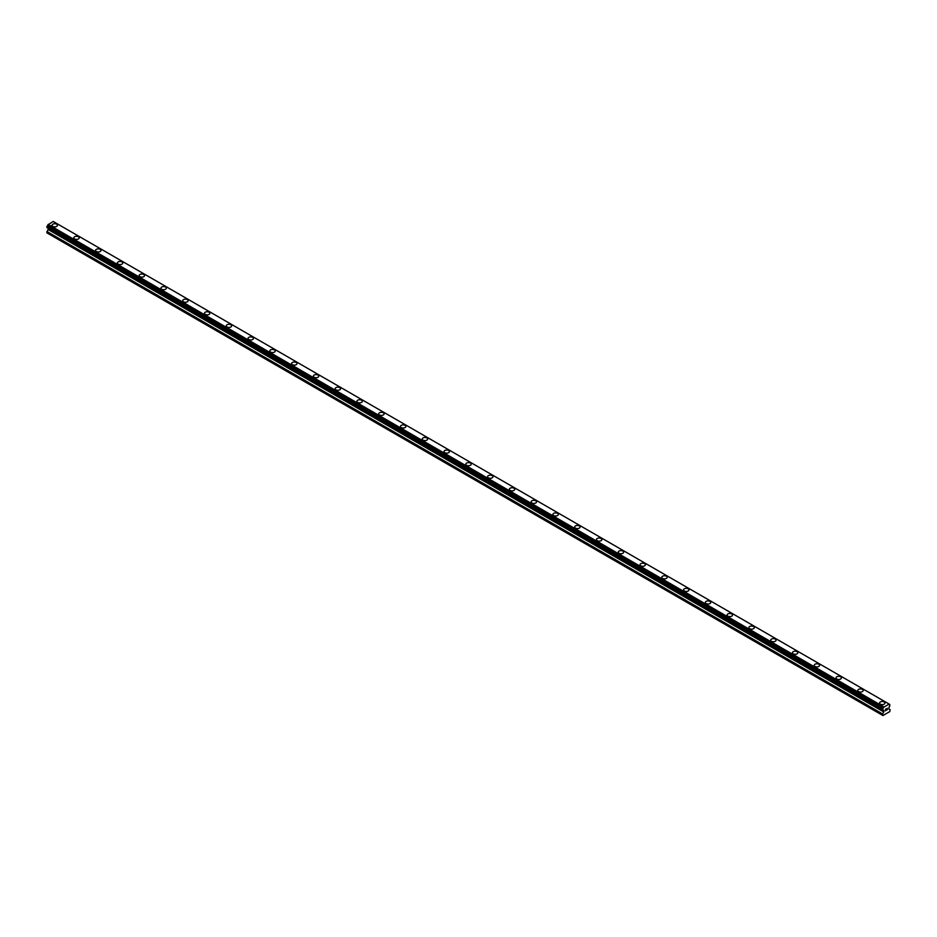 <?xml version="1.0" encoding="UTF-8"?>
<svg xmlns="http://www.w3.org/2000/svg" width="937" height="937" viewBox="0 0 937 937"><rect width="100%" height="100%" fill="white"/><g stroke="black" fill="none" stroke-linecap="round" stroke-linejoin="round"><path stroke-width="1.41" d="M52.05 225.29A2.694 1.558 180 0 1 53.714 223.849A2.694 1.558 180 0 1 56.653 224.189A2.694 1.558 180 0 1 57.438 225.29A2.694 1.558 180 0 1 55.775 226.719A2.694 1.558 180 0 1 52.835 226.391A2.694 1.558 180 0 1 52.05 225.29A2.694 1.558 180 0 1 53.714 223.849A2.694 1.558 180 0 1 56.653 224.189A2.694 1.558 180 0 1 57.438 225.29M73.824 237.857A2.694 1.558 180 0 1 75.487 236.417A2.694 1.558 180 0 1 78.427 236.756A2.694 1.558 180 0 1 79.212 237.857A2.694 1.558 180 0 1 77.548 239.298A2.694 1.558 180 0 1 74.62 238.958A2.694 1.558 180 0 1 73.824 237.857A2.694 1.558 180 0 1 75.487 236.429A2.694 1.558 180 0 1 78.427 236.756A2.694 1.558 180 0 1 79.212 237.857M95.597 250.437A2.694 1.558 180 0 1 97.261 248.996A2.694 1.558 180 0 1 100.2 249.336A2.694 1.558 180 0 1 100.997 250.437A2.694 1.558 180 0 1 99.334 251.866A2.694 1.558 180 0 1 96.394 251.526A2.694 1.558 180 0 1 95.597 250.437A2.694 1.558 180 0 1 97.261 248.996A2.694 1.558 180 0 1 100.2 249.336A2.694 1.558 180 0 1 100.997 250.437M117.383 263.004A2.694 1.558 180 0 1 119.046 261.564A2.694 1.558 180 0 1 121.974 261.903A2.694 1.558 180 0 1 122.77 263.004A2.694 1.558 180 0 1 121.107 264.445A2.694 1.558 180 0 1 118.167 264.105A2.694 1.558 180 0 1 117.383 263.004A2.694 1.558 180 0 1 119.046 261.575A2.694 1.558 180 0 1 121.974 261.903A2.694 1.558 180 0 1 122.77 263.004M139.156 275.572A2.694 1.558 180 0 1 140.819 274.143A2.694 1.558 180 0 1 143.759 274.471A2.694 1.558 180 0 1 144.544 275.583A2.694 1.558 180 0 1 142.881 277.012A2.694 1.558 180 0 1 139.941 276.673A2.694 1.558 180 0 1 139.156 275.572A2.694 1.558 180 0 1 140.819 274.143A2.694 1.558 180 0 1 143.759 274.482A2.694 1.558 180 0 1 144.544 275.572M160.93 288.151A2.694 1.558 180 0 1 162.593 286.71A2.694 1.558 180 0 1 165.533 287.05A2.694 1.558 180 0 1 166.317 288.151A2.694 1.558 180 0 1 164.654 289.592A2.694 1.558 180 0 1 161.726 289.252A2.694 1.558 180 0 1 160.93 288.151A2.694 1.558 180 0 1 162.593 286.71A2.694 1.558 180 0 1 165.533 287.05A2.694 1.558 180 0 1 166.317 288.151M182.703 300.718A2.694 1.558 180 0 1 184.378 299.29A2.694 1.558 180 0 1 187.306 299.617A2.694 1.558 180 0 1 188.103 300.73A2.694 1.558 180 0 1 186.44 302.159A2.694 1.558 180 0 1 183.5 301.819A2.694 1.558 180 0 1 182.703 300.718A2.694 1.558 180 0 1 184.378 299.29A2.694 1.558 180 0 1 187.306 299.629A2.694 1.558 180 0 1 188.103 300.718M204.489 313.298A2.694 1.558 180 0 1 206.152 311.857A2.694 1.558 180 0 1 209.092 312.197A2.694 1.558 180 0 1 209.876 313.298A2.694 1.558 180 0 1 208.213 314.727A2.694 1.558 180 0 1 205.273 314.399A2.694 1.558 180 0 1 204.489 313.298A2.694 1.558 180 0 1 206.152 311.857A2.694 1.558 180 0 1 209.092 312.197A2.694 1.558 180 0 1 209.876 313.298M226.262 325.865A2.694 1.558 180 0 1 227.925 324.425A2.694 1.558 180 0 1 230.865 324.764A2.694 1.558 180 0 1 231.65 325.865A2.694 1.558 180 0 1 229.987 327.306A2.694 1.558 180 0 1 227.047 326.966A2.694 1.558 180 0 1 226.262 325.865A2.694 1.558 180 0 1 227.925 324.436A2.694 1.558 180 0 1 230.865 324.764A2.694 1.558 180 0 1 231.65 325.865M248.036 338.444A2.694 1.558 180 0 1 249.699 337.004A2.694 1.558 180 0 1 252.639 337.343A2.694 1.558 180 0 1 253.423 338.444A2.694 1.558 180 0 1 251.76 339.873A2.694 1.558 180 0 1 248.832 339.545A2.694 1.558 180 0 1 248.036 338.444A2.694 1.558 180 0 1 249.699 337.004A2.694 1.558 180 0 1 252.639 337.343A2.694 1.558 180 0 1 253.423 338.444M269.821 351.012A2.694 1.558 180 0 1 271.484 349.571A2.694 1.558 180 0 1 274.412 349.911A2.694 1.558 180 0 1 275.209 351.012A2.694 1.558 180 0 1 273.545 352.453A2.694 1.558 180 0 1 270.606 352.113A2.694 1.558 180 0 1 269.821 351.012A2.694 1.558 180 0 1 271.484 349.583A2.694 1.558 180 0 1 274.412 349.911A2.694 1.558 180 0 1 275.209 351.012M291.594 363.591A2.694 1.558 180 0 1 293.258 362.15A2.694 1.558 180 0 1 296.197 362.49A2.694 1.558 180 0 1 296.982 363.591M296.197 362.49A2.694 1.558 180 0 1 296.982 363.579A2.694 1.558 180 0 1 295.319 365.02A2.694 1.558 180 0 1 292.379 364.68A2.694 1.558 180 0 1 291.594 363.579A2.694 1.558 180 0 1 293.258 362.15A2.694 1.558 180 0 1 296.197 362.49M313.368 376.159A2.694 1.558 180 0 1 315.031 374.718A2.694 1.558 180 0 1 317.971 375.058A2.694 1.558 180 0 1 318.756 376.159A2.694 1.558 180 0 1 317.093 377.599A2.694 1.558 180 0 1 314.153 377.26A2.694 1.558 180 0 1 313.368 376.159A2.694 1.558 180 0 1 315.031 374.718A2.694 1.558 180 0 1 317.971 375.058A2.694 1.558 180 0 1 318.756 376.159M335.141 388.726A2.694 1.558 180 0 1 336.805 387.297A2.694 1.558 180 0 1 339.744 387.625A2.694 1.558 180 0 1 340.529 388.738A2.694 1.558 180 0 1 338.866 390.167A2.694 1.558 180 0 1 335.938 389.827A2.694 1.558 180 0 1 335.141 388.726A2.694 1.558 180 0 1 336.805 387.297A2.694 1.558 180 0 1 339.744 387.637A2.694 1.558 180 0 1 340.529 388.726M356.927 401.305A2.694 1.558 180 0 1 358.59 399.865A2.694 1.558 180 0 1 361.518 400.204A2.694 1.558 180 0 1 362.314 401.305A2.694 1.558 180 0 1 360.651 402.734A2.694 1.558 180 0 1 357.711 402.406A2.694 1.558 180 0 1 356.927 401.305A2.694 1.558 180 0 1 358.59 399.865A2.694 1.558 180 0 1 361.518 400.204A2.694 1.558 180 0 1 362.314 401.305M383.303 412.784A2.694 1.558 180 0 1 384.088 413.873A2.694 1.558 180 0 1 382.425 415.314A2.694 1.558 180 0 1 379.485 414.974A2.694 1.558 180 0 1 378.7 413.873A2.694 1.558 180 0 1 380.363 412.444A2.694 1.558 180 0 1 383.303 412.784M378.7 413.873A2.694 1.558 180 0 1 380.363 412.432A2.694 1.558 180 0 1 383.303 412.772A2.694 1.558 180 0 1 384.088 413.873M400.474 426.452A2.694 1.558 180 0 1 402.137 425.011A2.694 1.558 180 0 1 405.077 425.351A2.694 1.558 180 0 1 405.862 426.452A2.694 1.558 180 0 1 404.198 427.881A2.694 1.558 180 0 1 401.27 427.553A2.694 1.558 180 0 1 400.474 426.452A2.694 1.558 180 0 1 402.137 425.011A2.694 1.558 180 0 1 405.077 425.351A2.694 1.558 180 0 1 405.862 426.452M422.247 439.02A2.694 1.558 180 0 1 423.911 437.579A2.694 1.558 180 0 1 426.85 437.919A2.694 1.558 180 0 1 427.647 439.02A2.694 1.558 180 0 1 425.984 440.46A2.694 1.558 180 0 1 423.044 440.121A2.694 1.558 180 0 1 422.247 439.02A2.694 1.558 180 0 1 423.911 437.591A2.694 1.558 180 0 1 426.85 437.919A2.694 1.558 180 0 1 427.647 439.02M444.033 451.599A2.694 1.558 180 0 1 445.696 450.158A2.694 1.558 180 0 1 448.624 450.498A2.694 1.558 180 0 1 449.42 451.599A2.694 1.558 180 0 1 447.757 453.028A2.694 1.558 180 0 1 444.817 452.688A2.694 1.558 180 0 1 444.033 451.599A2.694 1.558 180 0 1 445.696 450.158A2.694 1.558 180 0 1 448.624 450.498A2.694 1.558 180 0 1 449.42 451.599M465.806 464.166A2.694 1.558 180 0 1 467.469 462.726A2.694 1.558 180 0 1 470.409 463.065A2.694 1.558 180 0 1 471.194 464.166A2.694 1.558 180 0 1 469.531 465.607A2.694 1.558 180 0 1 466.591 465.267A2.694 1.558 180 0 1 465.806 464.166A2.694 1.558 180 0 1 467.469 462.726A2.694 1.558 180 0 1 470.409 463.065A2.694 1.558 180 0 1 471.194 464.166M487.58 476.734A2.694 1.558 180 0 1 489.243 475.305A2.694 1.558 180 0 1 492.183 475.633A2.694 1.558 180 0 1 492.967 476.746A2.694 1.558 180 0 1 491.304 478.175A2.694 1.558 180 0 1 488.376 477.835A2.694 1.558 180 0 1 487.58 476.734A2.694 1.558 180 0 1 489.243 475.305A2.694 1.558 180 0 1 492.183 475.645A2.694 1.558 180 0 1 492.967 476.734M509.353 489.313A2.694 1.558 180 0 1 511.016 487.872A2.694 1.558 180 0 1 513.956 488.212A2.694 1.558 180 0 1 514.753 489.313A2.694 1.558 180 0 1 513.089 490.754A2.694 1.558 180 0 1 510.15 490.414A2.694 1.558 180 0 1 509.353 489.313A2.694 1.558 180 0 1 511.016 487.872A2.694 1.558 180 0 1 513.956 488.212A2.694 1.558 180 0 1 514.753 489.313M531.138 501.881A2.694 1.558 180 0 1 532.802 500.452A2.694 1.558 180 0 1 535.73 500.78A2.694 1.558 180 0 1 536.526 501.892A2.694 1.558 180 0 1 534.863 503.321A2.694 1.558 180 0 1 531.923 502.982A2.694 1.558 180 0 1 531.138 501.881A2.694 1.558 180 0 1 532.802 500.452A2.694 1.558 180 0 1 535.73 500.791A2.694 1.558 180 0 1 536.526 501.881M552.912 514.46A2.694 1.558 180 0 1 554.575 513.019A2.694 1.558 180 0 1 557.515 513.359A2.694 1.558 180 0 1 558.3 514.46A2.694 1.558 180 0 1 556.637 515.889A2.694 1.558 180 0 1 553.697 515.561A2.694 1.558 180 0 1 552.912 514.46A2.694 1.558 180 0 1 554.575 513.019A2.694 1.558 180 0 1 557.515 513.359A2.694 1.558 180 0 1 558.3 514.46M574.686 527.027A2.694 1.558 180 0 1 576.349 525.587A2.694 1.558 180 0 1 579.289 525.926A2.694 1.558 180 0 1 580.073 527.027A2.694 1.558 180 0 1 578.41 528.468A2.694 1.558 180 0 1 575.482 528.128A2.694 1.558 180 0 1 574.686 527.027A2.694 1.558 180 0 1 576.349 525.598A2.694 1.558 180 0 1 579.289 525.926A2.694 1.558 180 0 1 580.073 527.027M596.471 539.607A2.694 1.558 180 0 1 598.134 538.166A2.694 1.558 180 0 1 601.062 538.506A2.694 1.558 180 0 1 601.859 539.607A2.694 1.558 180 0 1 600.195 541.036A2.694 1.558 180 0 1 597.256 540.696A2.694 1.558 180 0 1 596.471 539.607A2.694 1.558 180 0 1 598.134 538.166A2.694 1.558 180 0 1 601.062 538.506A2.694 1.558 180 0 1 601.859 539.607M618.244 552.174A2.694 1.558 180 0 1 619.907 550.733A2.694 1.558 180 0 1 622.847 551.073A2.694 1.558 180 0 1 623.632 552.174A2.694 1.558 180 0 1 621.969 553.615A2.694 1.558 180 0 1 619.029 553.275A2.694 1.558 180 0 1 618.244 552.174A2.694 1.558 180 0 1 619.907 550.745A2.694 1.558 180 0 1 622.847 551.073A2.694 1.558 180 0 1 623.632 552.174M640.018 564.753A2.694 1.558 180 0 1 641.681 563.313A2.694 1.558 180 0 1 644.621 563.652A2.694 1.558 180 0 1 645.406 564.753M644.621 563.652A2.694 1.558 180 0 1 645.406 564.742A2.694 1.558 180 0 1 643.742 566.182A2.694 1.558 180 0 1 640.803 565.843A2.694 1.558 180 0 1 640.018 564.742A2.694 1.558 180 0 1 641.681 563.313A2.694 1.558 180 0 1 644.621 563.652M661.791 577.321A2.694 1.558 180 0 1 663.455 575.88A2.694 1.558 180 0 1 666.394 576.22A2.694 1.558 180 0 1 667.179 577.321A2.694 1.558 180 0 1 665.516 578.761A2.694 1.558 180 0 1 662.588 578.422A2.694 1.558 180 0 1 661.791 577.321A2.694 1.558 180 0 1 663.455 575.88A2.694 1.558 180 0 1 666.394 576.22A2.694 1.558 180 0 1 667.179 577.321M683.577 589.888A2.694 1.558 180 0 1 685.24 588.459A2.694 1.558 180 0 1 688.168 588.787A2.694 1.558 180 0 1 688.964 589.9A2.694 1.558 180 0 1 687.301 591.329A2.694 1.558 180 0 1 684.361 590.989A2.694 1.558 180 0 1 683.577 589.888A2.694 1.558 180 0 1 685.24 588.459A2.694 1.558 180 0 1 688.168 588.799A2.694 1.558 180 0 1 688.964 589.888M705.35 602.468A2.694 1.558 180 0 1 707.013 601.027A2.694 1.558 180 0 1 709.953 601.367A2.694 1.558 180 0 1 710.738 602.468A2.694 1.558 180 0 1 709.075 603.896A2.694 1.558 180 0 1 706.135 603.569A2.694 1.558 180 0 1 705.35 602.468A2.694 1.558 180 0 1 707.013 601.027A2.694 1.558 180 0 1 709.953 601.367A2.694 1.558 180 0 1 710.738 602.468M731.727 613.946A2.694 1.558 180 0 1 732.511 615.035A2.694 1.558 180 0 1 730.848 616.476A2.694 1.558 180 0 1 727.908 616.136A2.694 1.558 180 0 1 727.124 615.035A2.694 1.558 180 0 1 728.787 613.606A2.694 1.558 180 0 1 731.727 613.946M727.124 615.035A2.694 1.558 180 0 1 728.787 613.594A2.694 1.558 180 0 1 731.727 613.934A2.694 1.558 180 0 1 732.511 615.035M748.897 627.614A2.694 1.558 180 0 1 750.56 626.174A2.694 1.558 180 0 1 753.5 626.513A2.694 1.558 180 0 1 754.297 627.614A2.694 1.558 180 0 1 752.622 629.043A2.694 1.558 180 0 1 749.694 628.715A2.694 1.558 180 0 1 748.897 627.614A2.694 1.558 180 0 1 750.56 626.174A2.694 1.558 180 0 1 753.5 626.513A2.694 1.558 180 0 1 754.297 627.614M770.682 640.182A2.694 1.558 180 0 1 772.346 638.741A2.694 1.558 180 0 1 775.274 639.081A2.694 1.558 180 0 1 776.07 640.182A2.694 1.558 180 0 1 774.407 641.622A2.694 1.558 180 0 1 771.467 641.283A2.694 1.558 180 0 1 770.682 640.182A2.694 1.558 180 0 1 772.346 638.753A2.694 1.558 180 0 1 775.274 639.081A2.694 1.558 180 0 1 776.07 640.182M792.456 652.749A2.694 1.558 180 0 1 794.119 651.32A2.694 1.558 180 0 1 797.059 651.66A2.694 1.558 180 0 1 797.844 652.761A2.694 1.558 180 0 1 796.181 654.19A2.694 1.558 180 0 1 793.241 653.85A2.694 1.558 180 0 1 792.456 652.749A2.694 1.558 180 0 1 794.119 651.32A2.694 1.558 180 0 1 797.059 651.66A2.694 1.558 180 0 1 797.844 652.749M814.23 665.329A2.694 1.558 180 0 1 815.893 663.888A2.694 1.558 180 0 1 818.833 664.228A2.694 1.558 180 0 1 819.617 665.329A2.694 1.558 180 0 1 817.954 666.769A2.694 1.558 180 0 1 815.026 666.43A2.694 1.558 180 0 1 814.23 665.329A2.694 1.558 180 0 1 815.893 663.888A2.694 1.558 180 0 1 818.833 664.228A2.694 1.558 180 0 1 819.617 665.329M836.003 677.896A2.694 1.558 180 0 1 837.666 676.467A2.694 1.558 180 0 1 840.606 676.795A2.694 1.558 180 0 1 841.403 677.908A2.694 1.558 180 0 1 839.739 679.337A2.694 1.558 180 0 1 836.8 678.997A2.694 1.558 180 0 1 836.003 677.896A2.694 1.558 180 0 1 837.666 676.467A2.694 1.558 180 0 1 840.606 676.807A2.694 1.558 180 0 1 841.403 677.896M857.788 690.475A2.694 1.558 180 0 1 859.452 689.035A2.694 1.558 180 0 1 862.38 689.374A2.694 1.558 180 0 1 863.176 690.475A2.694 1.558 180 0 1 861.513 691.916A2.694 1.558 180 0 1 858.573 691.576A2.694 1.558 180 0 1 857.788 690.475A2.694 1.558 180 0 1 859.452 689.035A2.694 1.558 180 0 1 862.38 689.374A2.694 1.558 180 0 1 863.176 690.475M879.562 703.043A2.694 1.558 180 0 1 881.225 701.614A2.694 1.558 180 0 1 884.165 701.942A2.694 1.558 180 0 1 884.95 703.043A2.694 1.558 180 0 1 883.286 704.483A2.694 1.558 180 0 1 880.347 704.144A2.694 1.558 180 0 1 879.562 703.043A2.694 1.558 180 0 1 881.225 701.614A2.694 1.558 180 0 1 884.165 701.954A2.694 1.558 180 0 1 884.95 703.043M885.395 709.344L886.097 708.934L885.395 709.344M885.395 710.094L885.395 710.726L885.395 710.094M885.395 710.726L886.109 710.316L885.395 710.726M885.301 710.89L886.097 708.829M886.66 708.911L887.398 708.231M886.578 710.152L887.526 709.602L886.578 710.152L887.374 708.407M883.743 711.956L882.935 710.117A1.078 0.621 -60 0 1 883.626 710.492L882.525 709.836L882.97 708.419A1.078 0.621 -60 0 0 883.626 707.283L889.061 704.144A1.078 0.621 -60 0 0 889.717 704.519L889.717 706.217A1.078 0.621 -60 0 0 889.061 707.353L888.932 708.958L890.15 709.766L889.74 711.616L882.935 715.54L882.525 714.17L883.743 711.956L48.068 229.483L46.85 232.833L882.525 715.306M882.923 710.117L883.626 710.492M48.115 228.171L48.068 229.483M47.19 227.632L882.877 710.105L47.19 227.632M888.885 703.933L53.198 221.46L47.939 224.81A1.078 0.621 -60 0 1 47.283 225.946L46.897 227.468L882.572 709.941M889.81 704.519L889.061 704.085L889.81 704.519M883.802 706.873L48.115 224.4M883.626 707.283L47.939 224.81M889.717 704.519L889.061 704.144M883.661 707.095L47.986 224.622M882.97 708.419L47.283 225.946M882.877 708.524L47.19 226.051M882.572 709.04L46.897 226.567M882.525 709.204L46.85 226.731M882.525 709.836L46.85 227.363M883.802 710.726L48.127 228.253M883.802 711.745L48.127 229.272M882.595 713.959L46.909 231.486M882.525 714.17L46.85 231.697"/></g></svg>
